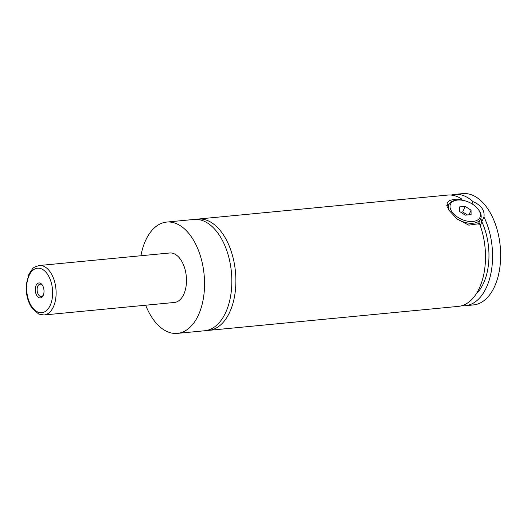 <?xml version="1.0" encoding="UTF-8"?>
<svg xmlns="http://www.w3.org/2000/svg" width="527" height="527" viewBox="0 0 527 527"><rect width="100%" height="100%" fill="white"/><g stroke="black" fill="none" stroke-linecap="round" stroke-linejoin="round"><path stroke-width="0.79" d="M140.92 255.753A55.908 32.226 84.5 0 1 145.505 240.694A55.908 32.226 84.5 0 1 166.69 222.071L193.976 219.449A55.908 32.226 84.5 0 1 226.88 250.872A55.908 32.226 84.5 0 1 225.852 312.129A55.908 32.226 84.5 0 1 204.667 330.758L177.382 333.38A55.908 32.226 84.5 0 1 145.676 305.219M196.004 219.364A55.908 32.226 84.5 0 1 198.014 219.061A55.908 32.226 84.5 0 1 235.444 271.629A55.908 32.226 84.5 0 1 208.712 330.37A55.908 32.226 84.5 0 1 206.676 330.449M449.465 211.077A17.391 10.013 -155.7 0 1 448.958 204.529A17.391 10.013 -155.7 0 1 456.454 200.181L457.469 200.076A16.153 9.302 24.3 0 0 452.087 212.025A16.153 9.302 24.3 0 0 472.884 221.465A16.153 9.302 24.3 0 0 478.371 209.515A16.153 9.302 24.3 0 0 478.364 209.502A16.153 9.302 24.3 0 0 457.469 200.076M478.957 210.332A17.391 10.013 -155.7 0 1 478.964 210.345A17.391 10.013 -155.7 0 1 480.664 218.85A17.391 10.013 -155.7 0 1 456.277 218.356M478.029 224.43A17.391 10.013 24.3 0 0 478.575 223.474L480.664 218.85M461.566 200.141L461.995 199.193L455.064 199.213L449.762 200.405L447.008 202.803L448.714 209.957L457.172 219.087L468.826 225.161L479.484 223.606A55.908 32.226 84.5 0 1 458.325 306.385L208.712 330.37M446.764 205.451A19.881 11.449 -155.7 0 1 449.175 204.101M36.08 285.463A7.516 4.335 -95.5 0 0 37.107 296.029A7.516 4.335 -95.5 0 0 43.201 295.456A7.516 4.335 -95.5 0 0 43.214 295.423A7.516 4.335 -95.5 0 0 42.18 284.85A7.516 4.335 -95.5 0 0 36.08 285.463M42.496 285.324A6.212 3.584 -95.5 0 0 40.111 284.158A6.212 3.584 -95.5 0 0 37.76 286.227A6.212 3.584 -95.5 0 0 37.648 293.032A6.212 3.584 -95.5 0 0 41.304 296.523A6.212 3.584 -95.5 0 0 43.418 294.922M39.288 265.516L169.661 252.986A24.848 14.321 84.5 0 1 184.285 266.952A24.848 14.321 84.5 0 1 183.824 294.178A24.848 14.321 84.5 0 1 174.411 302.458L44.044 314.981A24.848 14.321 84.5 0 0 53.458 306.707A24.848 14.321 84.5 0 0 53.919 279.481A24.848 14.321 84.5 0 0 39.288 265.516C35.19 266.682 32.944 267.788 32.542 268.842L28.88 274.218L26.35 284.079C25.645 293.506 27.595 301.628 32.193 308.453L38.761 314.085L44.044 314.981M166.69 222.071A55.908 32.226 84.5 0 1 199.595 253.494A55.908 32.226 84.5 0 1 198.567 314.751A55.908 32.226 84.5 0 1 177.382 333.38M198.014 219.061L447.634 195.076A55.908 32.226 84.5 0 1 461.995 199.193M480.209 225.543L481.816 221.715A49.696 28.649 84.5 0 1 476.118 294.02M451.204 195.076A55.908 32.226 84.5 0 1 454.709 194.397L462.792 193.62A55.908 32.226 84.5 0 1 495.703 225.042A55.908 32.226 84.5 0 1 494.669 286.306A55.908 32.226 84.5 0 1 473.49 304.929L465.4 305.706A55.908 32.226 84.5 0 1 461.83 305.706M454.709 194.397A55.908 32.226 84.5 0 1 472.956 201.624L471.968 203.817M481.816 221.715L483.957 216.972C484.853 210.28 481.191 205.168 472.956 201.624M483.957 216.972A55.908 32.226 84.5 0 1 490.821 273.796A55.908 32.226 84.5 0 1 465.4 305.706M480.841 218.402A19.881 11.449 -155.7 0 1 480.94 224.265M465.255 215.161L471.092 214.601L471.059 210.201L465.196 206.367L459.36 206.933L459.392 211.327L465.255 215.161M471.059 210.201L468.984 214.799M467.33 214.957L462.686 211.926L460.618 212.124M465.196 206.367L462.686 211.926M29.031 275.634A22.365 12.892 -95.5 0 0 32.121 307.109A22.365 12.892 -95.5 0 0 50.256 305.252A22.365 12.892 -95.5 0 0 47.173 273.776A22.365 12.892 -95.5 0 0 29.031 275.634M478.371 209.515L478.964 210.345M448.958 204.529L447.509 207.743"/></g></svg>
